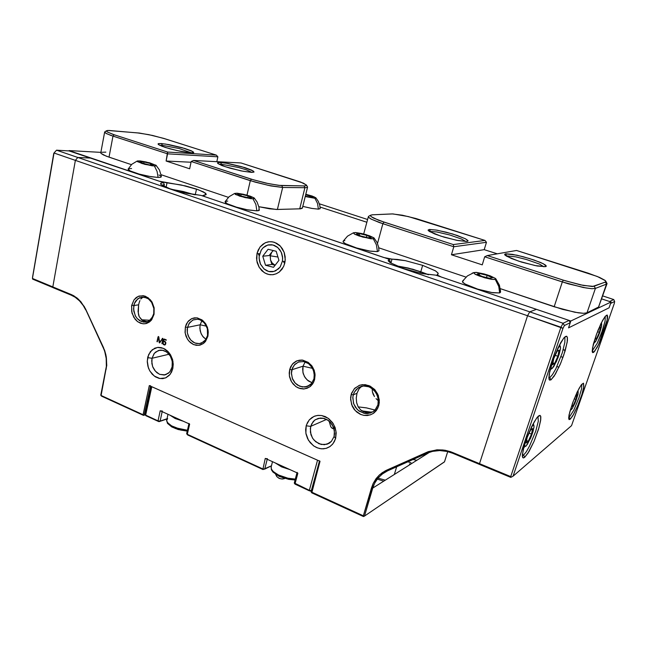 <?xml version="1.0" encoding="UTF-8"?>
<svg xmlns="http://www.w3.org/2000/svg" width="647" height="647" viewBox="0 0 647 647"><rect width="100%" height="100%" fill="white"/><g stroke="black" fill="none" stroke-linecap="round" stroke-linejoin="round"><path stroke-width="0.97" d="M385.305 480.171L377.921 478.173L385.305 480.171M377.169 479.128L383.687 481.093M291.789 369.801L291.376 372.575L292.258 378.236L295.218 383.113L299.69 386.267L304.794 387.06L309.533 385.329L311.466 383.59L313.957 378.818L311.506 383.542L307.398 386.453L302.359 387.003L297.402 385.022L294.66 382.466L292.646 379.191L291.368 373.554L292.404 367.997L294.983 364.221L298.76 361.932L303.839 361.6L308.651 363.719L312.355 367.86L314.248 373.246L313.957 378.818L314.385 376.012L313.504 370.286L310.495 365.361L308.368 363.517L303.411 361.527L298.356 362.077L294.215 365.037L291.789 369.801L303.031 366.194L302.845 372.146L304.381 376.441L307.139 379.983L312.113 382.765L308.279 380.913L305.182 377.735L303.208 373.626L302.618 369.13L303.031 366.194L312.63 368.353L303.031 366.194L291.789 369.801L289.654 369.494L289.177 373.02L289.557 376.829L290.907 380.671L293.115 384.035L296.189 386.769L299.957 388.523L303.572 388.976L307.082 388.305L310.358 386.437L312.719 383.849L314.612 379.652L313.496 382.547L309.63 386.979L304.292 388.928L298.542 388.03L295.873 386.55L291.587 381.916L289.371 375.834L289.654 369.494L292.379 364.124L297.038 360.783L302.723 360.161L308.312 362.401L312.671 367.067L314.927 373.23L314.612 379.652L315.097 374.864L314.175 370.23L311.757 365.709L308.15 362.288L302.181 360.096L299.286 360.185L296.221 361.139L293.261 363.185L290.729 366.614L289.654 369.494L291.789 369.801M187.444 327.366L187.315 332.776L189.175 337.904L190.752 340.055L194.82 342.975L199.413 343.622L203.643 341.859L205.342 340.152L207.493 335.526L205.592 339.821L201.565 343.056L199.122 343.654L196.195 343.428L193.372 342.239L190.881 340.185L188.18 335.874L187.274 332.501L187.185 329.048L188.884 323.726L192.814 320.014L197.618 319.181L200.465 319.982L203.085 321.664L205.269 324.107L207.372 328.757L207.493 335.526L207.647 330.059L206.943 327.366L204.153 322.707L200.036 319.796L197.731 319.189L193.21 319.828L189.547 322.748L187.444 327.366L200.19 324.762L199.874 328.32L200.885 333.068L202.616 336.205L205.94 339.295L203.352 337.111L201.371 334.167L200.182 330.738L199.883 327.115L200.19 324.762L206.45 326.185L200.19 324.762L187.444 327.366L185.333 327.042L185.082 332.356L186.045 336.311L187.8 339.707L190.372 342.595L193.324 344.479L196.373 345.344L199.923 345.142L203.029 343.751L205.487 341.446L207.913 336.23L205.487 341.446L203.57 343.363L198.807 345.344L193.639 344.608L189.061 341.317L187.29 338.907L185.196 333.124L185.333 327.042L187.695 321.842L191.819 318.542L196.914 317.823L201.961 319.844L205.956 324.22L208.083 330.075L207.913 336.23L208.285 332.024L207.42 327.398L205.439 323.411L202.681 320.386L197.4 317.895L194.464 317.814L191.674 318.607L188.584 320.807L186.328 324.098L185.333 327.042L187.444 327.366M138.498 314.515L139.218 316.634L138.07 311.498L138.62 304.794L133.808 305.554L131.713 305.222L133.986 299.885L138.029 296.463L143.044 295.663L145.607 296.326L150.217 299.618L152.021 302.076L154.18 308.029L154.067 314.321L154.148 307.835L152.126 302.246L148.187 297.766L143.691 295.76L138.919 296.1L136.218 297.563L133.986 299.876L131.608 305.788L132.02 313.172L135.166 319.327L137.528 321.591L140.545 323.241L143.585 323.832L146.432 323.476L149.198 322.157L151.301 320.225L154.067 314.321L151.73 319.675L149.853 321.656L145.187 323.743L142.623 323.751L137.674 321.705L133.759 317.305L131.632 311.433L131.713 305.222L133.808 305.554L133.735 311.102L135.627 316.351L137.213 318.534L141.272 321.478L145.834 322.093L148.026 321.454L151.681 318.453L153.768 313.674L152.797 316.569L149.198 320.815L146.804 321.891L143.666 322.109L139.526 320.548L137.132 318.445L135.247 315.663L133.525 308.967L134.39 303.524L137.771 298.768L141.919 297.03L146.974 297.96L149.489 299.715L151.592 302.198L153.937 308.587L153.768 313.674L153.865 308.069L151.94 302.756L148.389 298.817L143.925 297.03L139.445 297.741L135.838 300.79L134.592 303.014L133.808 305.554L138.62 304.794L138.272 313.383M371.726 412.212L365.701 412.438L360.816 410.077L358.22 406.931L356.659 402.838L356.23 398.14L356.966 393.295L353.286 394.816L351.135 394.508L354.224 388.807L359.441 385.305L362.538 384.617L368.952 385.58L374.589 389.445L378.301 395.446L379.328 402.369L378.746 405.75L379.304 399.975L377.791 394.209L374.742 389.607L370.108 386.097L365.159 384.633L359.813 385.175L354.774 388.224L351.515 393.319L350.577 399.563L352.3 406.292L354.265 409.446L356.99 412.212L360.217 414.226L363.751 415.35L367.367 415.511L370.65 414.767L373.78 413.069L376.352 410.538L378.746 405.75L377.476 408.831L373.125 413.522L370.278 414.897L363.954 415.382L360.791 414.476L355.252 410.602L351.62 404.674L350.585 397.848L351.135 394.508L353.286 394.816L352.793 397.792L353.715 403.89L356.966 409.179L359.279 411.193L364.73 413.441L367.601 413.57L372.915 411.775L375.098 409.939L377.937 404.836L376.02 408.799L372.955 411.751L367.941 413.538L363.921 413.279L358.333 410.473L355.429 407.254L353.521 403.316L352.874 396.886L353.925 393.02L355.907 389.882L358.689 387.545L361.163 386.445L363.962 385.952L367.868 386.405L371.58 388.087L376.02 392.592L378.293 398.592L377.937 404.836L378.446 401.827L377.533 395.649L374.225 390.295L369.202 386.849L363.477 385.992L358.187 387.86L354.386 392.074L353.286 394.816L356.966 393.295L356.238 397.913L356.634 402.741L358.228 406.947L360.832 410.085L363.517 411.751L366.275 412.543L372.712 411.904M329.331 421.86L330.746 426.802L332.097 428.201L334.119 429.058L333.901 428.282L332.566 428.46L330.779 426.85L329.331 421.86M152.013 358.292L151.705 361.002L152.627 366.501L155.401 371.232L159.494 374.265L164.095 375.009L168.309 373.295L169.999 371.596L172.126 366.93L171.237 369.558L169.279 372.429L165.09 374.839L159.809 374.403L157.011 372.761L154.633 370.278L152.878 367.148L151.891 363.638L152.013 358.292L154.366 353.278L158.539 350.439L163.125 350.35L165.996 351.572L168.552 353.691L170.582 356.537L171.916 359.886L172.442 363.444L172.126 366.93L172.239 361.39L170.323 356.085L166.748 352.073L162.251 350.173L159.938 350.14L155.741 351.928L154.075 353.642L152.013 358.292L169.021 354.232L152.013 358.292L147.645 357.67L147.273 361.924L147.904 366.259L149.586 370.537L152.182 374.176L155.458 376.869L159.154 378.39L162.769 378.616L166.036 377.702L169.304 375.357L171.536 372.187L172.838 368.499L170.169 374.346L165.543 377.921L159.874 378.527L154.301 376.093L149.91 371.103L148.43 367.941L147.273 361.058L148.648 354.548L152.312 349.687L157.553 347.447L163.343 348.296L168.543 352.089L170.573 354.888L172.984 361.544L172.838 368.499L173.242 364.196L172.555 359.578L170.573 354.888L167.816 351.329L164.75 348.992L161.362 347.649L158.086 347.39L154.787 348.199L150.46 351.539L147.84 356.861L147.645 357.67L152.013 358.292M310.665 426.405L310.382 432.245L312.444 437.914L314.256 440.34L318.971 443.753L324.382 444.74L329.404 443.09L331.458 441.351L334.111 436.474L331.458 441.351L327.01 444.238L321.268 444.497L315.801 441.804L312.922 438.65L310.989 434.768L310.285 428.443L311.579 423.995L314.717 420.178L318.34 418.391L323.969 418.391L327.625 419.984L332.057 424.383L334.386 430.312L334.111 436.474L334.58 433.579L333.666 427.602L330.496 422.386L328.247 420.404L322.999 418.188L320.265 418.059L315.267 419.782L313.253 421.537L310.665 426.405L326.606 419.402L310.665 426.405L306.209 425.839L305.643 429.665L306.023 434.08L307.543 438.577L310.236 442.75L313.844 446.026L317.637 447.975L321.672 448.816L326.064 448.379L330.027 446.535L332.946 443.777L335.591 438.472L334.256 441.78L332.251 444.594L329.679 446.762L326.662 448.193L323.371 448.816L319.966 448.597L316.609 447.562L313.471 445.759L308.449 440.251L305.861 433.15L306.209 425.839L307.487 422.556L309.436 419.741L311.959 417.533L314.935 416.045L318.219 415.366L321.64 415.52L328.223 418.302L333.351 423.85L335.987 431.064L335.591 438.472L336.181 432.956L335.114 427.562L332.558 422.645L328.781 418.714L325.239 416.603L321.64 415.52L317.378 415.455L313.965 416.425L309.298 419.895L306.46 424.982L306.209 425.839L310.665 426.405M284.753 263.264L283.532 266.669L279.269 272.031L276.455 273.721L273.374 274.635L270.171 274.732L267.009 273.996L264.041 272.492L259.277 267.462L256.786 260.644L257.061 253.349L256.56 258.113L257.223 262.666L259.051 267.082L261.881 270.737L265.124 273.147L268.772 274.514L272.573 274.74L276.083 273.883L279.439 271.902L282.068 269.12L283.904 265.852L285.109 261.453L285.19 256.794L284.292 252.686L282.415 248.739L279.714 245.48L276.576 243.232L272.88 241.905L269.249 241.719L265.731 242.585L263.054 244.065L260.304 246.653L258.234 249.96L257.061 253.349L260.037 246.992L265.173 242.827L268.254 241.857L271.465 241.711L274.66 242.39L280.337 246.095L284.138 252.249L285.278 259.601L284.753 263.264L283.734 262.253M145.737 321.616L141.79 319.99L139.218 316.634L142.542 320.508L147.435 321.688M372.154 389.389L372.397 391.904L372.154 389.389M373.173 394.29L372.397 391.904L374.419 396.554L373.173 394.29M376.053 398.625L378.01 400.461L376.053 398.625M378.479 400.833L378.01 400.461L378.479 400.833M373.198 486.625L373.853 487.393L373.198 486.625M416.935 460.235L412.867 459.564L416.935 460.235M407.853 461.796L411.039 462.799M420.453 271.764L427.821 274.595L420.453 271.764L420.04 273.171L420.453 271.764L417.105 270.681L406.664 267.882L397.177 266.184L408.678 268.351L420.453 271.764M510.709 477.268L479.459 464.384L479.524 463.648L479.459 464.384L510.879 477.292L510.726 476.572L510.677 477.324L479.467 464.384M100.827 395.301L101.474 396.11L100.762 395.139L106.763 365.45L106.294 356.715L103.633 347.843L85.501 308.821L80.883 301.753L77.058 298.032L72.828 295.275L52.771 287.228L53.224 287.648L52.779 286.904L75.343 160.343L52.779 286.904L32.463 278.485L32.916 279.229M311.458 492.141L311.773 492.812L311.571 492.197L363.258 515.958L371.451 487.967L372.721 488.105L364.528 516.08L444.465 461.845L447.684 451.582L444.513 461.788L364.528 516.08L372.721 488.105L429.721 452.172L372.721 488.105L374.589 483.325L377.233 479.039L381.859 474.275L387.537 470.83L386.704 470.159L428.403 451.646L437.38 449.786L444.942 450.239L450.587 451.719L479.524 463.648L527.58 315.728L529.691 311.878L536.42 309.323L529.691 311.878L527.58 315.728L562.939 328.312L564.402 325.538L563.027 323.265L564.402 325.538L570.274 322.732L569.109 320.427L536.42 309.323L569.109 320.427L563.027 323.265L529.691 311.878L563.027 323.265L560.957 327.196L562.939 328.312L513.103 476.192L510.879 477.292L513.103 476.192L571.552 425.613L614.359 303.338L614.65 301.502L613.793 299.529L602.761 295.938L613.793 299.529L614.65 301.502L610.566 303.459L609.037 307.843L568.543 327.851L570.274 322.732L564.402 325.538L562.939 328.312L513.103 476.192L571.552 425.613L614.359 303.338L614.65 301.502L610.566 303.459L609.037 307.843L568.543 327.851L570.274 322.732L569.109 320.427L563.027 323.265L560.957 327.196L510.726 476.572L479.524 463.648L527.58 315.728L529.691 311.878L77.834 157.496L529.691 311.878L536.42 309.323L435.746 275.129L421.634 273.511L403.13 268.432L390.214 262.658L388.176 260.49L389.162 259.31L390.222 261.437L389.413 262.059L390.222 261.437L389.162 259.31L201.023 195.41L183.659 192.644L169.102 188.487L161.079 184.605L160.828 183.238L163.44 182.648L164.354 184.549L161.887 185.236L164.354 184.549L163.44 182.648L91.3 158.143L77.834 157.496L75.343 160.343L527.58 315.728L529.691 311.878L536.42 309.323L435.746 275.129L422.515 273.689L404.238 268.812L390.545 262.876L388.224 260.676L389.162 259.31L201.023 195.41L186.918 193.356L170.201 188.875L161.103 184.63L160.763 183.295L163.44 182.648L91.3 158.143L77.834 157.496L75.343 160.343L560.957 327.196L510.726 476.572L479.524 463.648L527.58 315.728L479.524 463.648L452.431 452.431L452.374 453.159L452.431 452.431L449.657 451.404L443.041 449.956L436.911 449.811L427.554 451.978L426.721 452.334L427.546 453.037L426.721 452.334L386.308 470.337L382.223 472.69L378.624 475.707L373.173 483.438L371.451 487.967L372.721 488.105L374.589 483.325L378.277 477.737L383.186 473.281L387.537 470.83L386.704 470.159L385.151 470.911L379.554 474.825L376.093 478.626L373.368 483.042L363.258 515.958L364.059 516.16L311.134 491.89L311.571 492.197L320.014 461.335L319.513 460.85M166.117 340.225L164.103 339.384L166.117 340.225M164.249 339.036L166.198 339.853L164.249 339.036M163.109 341.721L163.279 342.158L164.524 341.624L165.3 342.255L165.438 343.517L164.759 344.568L163.707 344.358L162.769 343.039L163.465 344.616L165.074 344.908L165.802 343.63L165.583 342.02L164.767 341.301L163.578 341.365L164.791 341.309L165.778 342.457L165.551 344.341L164.459 345.037L163.222 344.374L162.793 342.926L163.594 344.253L164.637 344.6L165.373 343.743L165.317 342.279L164.451 341.616L163.101 342.053L163.78 339.254L163.109 341.721M159.267 342.724L158.418 336.958L159.267 342.724M161.896 343.694L162.89 338.624L161.887 343.694M162.939 338.834L162.268 338.438L162.939 338.834L161.879 343.735L162.939 338.834M158.814 336.917L158.345 336.521L157.997 336.95L158.353 336.521L158.814 336.917L159.566 342.36L158.814 336.917M156.986 341.681L157.997 336.95L156.986 341.681M158.345 337.03L157.318 341.818L158.345 337.03M319.731 461.174L149.635 385.733M361.786 410.805L371.766 412.196L361.786 410.805M150.565 385.79L149.328 385.62L143.173 414.808L101.078 395.463L106.787 365.037L105.971 355.057L104.563 350.189L103.035 347.293L105.016 351.895L106.407 358.292L106.65 364.746L106.068 369.413M374.969 410.077L366.259 407.853L358.203 406.906L366.695 407.933L374.969 410.077M361.681 386.299L358.891 388.984L356.966 393.295L359.134 388.653M149.942 320.281L141.547 319.796L149.942 320.281M172.45 189.611L183.222 191.674L193.776 194.601L183.255 191.682L172.45 189.611M141.936 297.79L143.262 296.981L140.836 299.003L141.936 297.79M139.93 300.58L139.194 302.537L139.93 300.58M138.62 304.794L139.194 302.537L138.62 304.794M305.109 361.916L303.031 366.194M201.888 320.766L200.19 324.762M100.762 395.147L106.334 366.445L106.213 358.365L104.806 351.919L103.285 347.075L84.336 306.654L78.481 299.262L73.758 295.784L71.251 294.547L71.671 295.299M85.849 309.873L103.035 347.334M85.614 309.832L83.317 305.651L79.516 300.855L75.101 297.191L71.437 295.25L71.251 294.547L32.463 278.485L54 153.007L75.343 160.343L52.779 286.904L75.343 160.343L77.834 157.496L56.499 150.209L70.2 150.977L91.3 158.143L77.834 157.496L91.3 158.143L70.2 150.977L56.499 150.209L77.834 157.496L75.343 160.343L54 153.007L56.499 150.209L53.79 153.282L32.487 277.401L53.79 153.282L32.487 277.401L32.649 279.172M427.546 453.037L432.608 451.323L439.669 450.514L446.923 451.355L452.277 453.054M158.515 336.545L157.342 341.608L157.997 336.95L158.515 336.545M162.696 338.284L159.566 342.36L162.696 338.284M164.67 345.037L163.594 344.317L163.125 343.023L163.683 344.406L164.961 344.956M164.427 341.616L165.381 341.851L165.834 342.813L164.831 344.536M164.759 344.56L165.292 344.398M165.478 344.204L165.786 343.436M165.834 343.169L165.729 342.344M165.535 342.012L165.236 341.737M165.025 341.608L164.354 341.616M283.96 478.772L281.38 478.982L278.711 478.117L276.779 476.491L275.614 474.308L277.078 476.831L279.544 478.521L282.496 479.015L284.85 478.44M145.826 415.617L159.146 421.593L166.91 418.997L159.211 421.577L160.1 421.084L158.038 420.833L160.1 421.084L162.179 411.638L160.1 421.084L166.95 418.795L158.758 421.585L146.052 415.803L145.154 414.767L145.413 414.347M187.42 434.638L262.997 469.528L271.416 465.872L264.615 469.124L262.617 468.857L264.704 469.083L267.219 459.297L264.704 469.083L271.416 465.872L262.933 469.504L187.654 434.921L186.967 433.417M294.409 483.309L294.975 484.045M310.39 491.008L294.28 482.945L309.339 490.313L317.548 460.235L309.339 490.313L311.393 490.555L309.339 490.313L309.549 490.919L294.992 484.134L309.598 490.944L311.336 490.572M267.381 458.658L265.852 458.618M297.426 472.941L297.102 472.407M162.308 411.023L160.771 410.95M189.264 423.874L189.037 423.478M188.964 423.793L186.7 433.684L187.339 434.291L189.668 424.108L160.246 410.764L158.038 420.833L145.688 415.164L151.802 386.72L145.688 415.164L158.038 420.833L158.386 421.472L158.038 420.833L160.246 410.764L189.668 424.108L187.339 434.291L262.617 468.857L187.339 434.291L187.654 434.921L186.829 433.951M151.155 386.437L145.114 414.581L146.052 415.803L145.235 414.864M169.773 415.083L175.151 418.56L183.174 421.165L175.151 418.56L169.773 415.083M167.961 414.266L166.635 420.898L168.374 423.656L170.945 425.532L176.453 428.007L187.484 430.263L179.065 428.815L171.641 425.92L167.258 422.394L166.627 420.372L167.622 418.641M168.171 423.534L170.945 426.219L175.337 428.443L180.837 430.126L187.306 431.031M275.379 462.993L281.631 466.916L290.228 469.73L281.631 466.916L275.379 462.993M295.081 479.969L288.699 479.354L279.375 476.402L273.034 472.173L271.416 469.835L271.142 466.956L271.384 469.075L273.139 471.412L278.25 474.858L287.915 478.222L295.307 479.112L288.174 478.279L278.752 475.108L273.568 471.809L271.619 469.528L271.061 467.417M273.034 471.582L276.342 474.558L282.415 477.518L288.983 479.281L295.129 479.791M270.252 255.816L277.935 257.061L270.252 255.816L270.535 259.989L270.203 256.115L271.813 252.095L270.252 255.816M275.153 265.23L272.314 263.224L270.535 259.989L272.201 263.094L275.153 265.23M259.318 255.363L261.356 249.92L263.127 247.752L267.729 245.067L272.961 244.987L277.798 247.55L281.259 252.265L282.642 258.177L282.448 261.21L280.038 267.122L275.614 270.842L272.613 271.716L269.823 271.7L266.936 270.85L264.17 269.103L260.353 263.863L259.35 260.434L259.164 256.665L261.17 250.227L263.248 247.631L265.577 245.941L268.368 244.906L271.489 244.736L274.255 245.391L277.256 247.097L279.973 249.993L281.696 253.317L282.561 257.029L282.504 260.838L280.337 266.685L278.542 268.837L273.899 271.457L268.683 271.465L263.903 268.869L260.506 264.202L259.14 258.363L259.318 255.363L258.331 254.611M273.398 250.567L271.813 252.095L273.398 250.567M568.689 417.638L569.214 417.315L568.689 417.638M570.177 419.224L569.182 419.588L568.713 418.593L569.061 414.856L573.048 401.763L579.089 388.41L581.677 384.407L583.513 383.161L583.861 386.55L581.799 394.832L577.86 405.467L573.598 414.363L570.177 419.224L569.085 419.539L568.689 418.326L569.643 412.276L572.805 402.394L577.148 392.163L581.208 385.014L583.513 383.161L583.659 387.763L581.976 394.258L577.617 406.033L572.716 415.875L570.177 419.224L569.214 417.315L573.865 410.02L579.105 397.404L581.564 388.831L581.774 384.294L581.564 388.831L579.105 397.404L573.865 410.02L569.214 417.315L570.177 419.224M593.469 352.469L592.644 352.583L592.24 351.62L592.547 347.779L596.51 334.232L602.616 320.411L605.244 316.286L607.04 315.024L607.59 316.076L607.476 318.639L605.333 327.495L601.241 338.737L597.262 347.172L593.59 352.389L592.579 352.534L592.207 351.272L593.315 344.309L596.518 334.208L601.014 323.524L605.196 316.343L607.226 315.129L607.161 320.508L603.999 331.531L599.122 343.5L594.561 351.402L593.469 352.469L592.49 350.537L597.157 343.428L601.346 333.634L605.139 321.017L605.301 316.221L605.139 321.017L602.583 330.164L597.157 343.428L592.49 350.537L593.469 352.469M548.866 377.913L549.772 377.622L548.866 377.913M550.912 379.902L549.643 380.129L548.955 378.818L549.141 374.265L553.476 358.689L560.65 342.781L563.925 337.904L566.602 336.222L567.387 337.588L567.387 340.702L565.211 350.625L560.868 362.838L555.441 374.055L551.082 379.789L549.635 380.129L548.955 378.81L549.618 371.669L553.08 359.789L558.256 347.35L563.707 338.163L565.413 336.505L566.707 336.27L567.322 337.281L567.176 342.295L563.812 355.025L560.124 364.593L554.123 376.182L550.912 379.902L549.772 377.622L552.481 374.597L555.838 368.782L562.267 352.955L564.863 342.425L564.904 338.284L564.378 337.402L564.904 338.284L564.863 342.425L562.267 352.955L555.838 368.782L552.481 374.597L549.772 377.622L550.912 379.902M522.323 455.634L523.593 455.051L522.323 455.634M524.709 457.292L523.577 457.914L522.784 457.631L522.347 454.687L524.305 445.306L527.095 437.121L534.228 421.812L537.447 417.097L540.108 415.439L540.803 416.7L540.771 419.677L538.547 429.196L534.058 441.278L528.89 451.671L524.531 457.429L523.148 457.898L522.396 456.604L523.188 449.503L526.537 438.593L531.826 426.268L536.8 417.889L538.571 415.972L539.954 415.398L540.641 416.078L540.682 420.372L538.983 427.756L534.001 441.4L528.025 453.086L524.709 457.292L523.593 455.051L526.318 451.727L529.594 445.977L535.781 431.048L538.304 421.278L537.964 416.539L538.304 421.278L535.781 431.048L529.594 445.977L526.318 451.727L523.593 455.051L524.709 457.292M601.67 323.832L600.78 324.01L601.087 323.387L601.678 323.848L601.573 326.274L598.548 335.672L595.685 341.365L594.496 342.684L593.946 342.012L594.577 342.635L593.582 343.314L595.968 340.912L599.583 333.035L601.54 326.444L601.37 322.796M578.159 391.613L577.375 391.694L578.192 391.694L578.014 394.096L574.981 403.121L572.191 408.548L571.123 409.794L570.525 409.616L571.244 409.705L572.425 408.184L576.016 400.566L577.997 394.152L577.9 390.651M533.929 425.346L533.12 425.103L531.567 426.802L532.926 425.241L532.716 424.537L532.926 425.241L533.848 425.184L534.042 426.769L532.942 431.816L530.605 438.14L526.051 446.066L524.766 446.244L524.757 443.826L524.725 446.139L525.607 446.422L527.386 444.36L531.608 435.682L534.01 427.069L533.371 423.324M524.523 447.093L523.674 447.554L524.523 447.093M560.391 346.59L559.364 346.477L557.722 348.474L559.574 346.339L559.267 345.336L559.574 346.339L560.439 346.711L560.48 348.757L559.113 354.548L556.371 361.689L552.247 368.345L551.187 368.054L551.252 365.385L551.187 368.07L552.117 368.426L550.055 369.752L552.465 368.167L553.978 366.218L558.199 357.225L560.52 348.361L559.744 344.43M194.69 194.739L183.255 191.544L171.56 189.328L183.101 191.504L194.69 194.739M167.023 182.842L181.16 184.961L198.346 189.725L205.706 193.324L205.956 194.707L202.907 195.523L205.576 196.955L202.915 195.572L206.223 194.343L203.829 192.078L196.51 189.086L195.273 194.82L196.51 189.086L185.487 185.94L159.073 181.16L167.023 182.842L166.093 187.339L167.023 182.842M420.809 271.7L408.168 268.052L396.441 265.868L412.851 269.257L428.621 274.708L420.809 271.7L422.637 265.359L435.633 270.964L438.068 273.155L437.291 275.096L441.4 277.053L437.267 275.064L438.14 273.818L437.97 272.977L435.326 270.778L422.637 265.359L420.809 271.7M392.025 259.148L405.354 260.692L422.637 265.359L405.354 260.692L397.452 259.407L389.656 258.954L383.76 257.474L392.025 259.148L390.917 263.111L392.025 259.148M191.69 152.935L178.968 148.446L162.332 145.3L178.968 148.446L191.69 152.935M161.507 143.569L169.255 144.685L182.106 147.694L193 151.633L193.566 152.708L190.598 152.894L193.768 152.466L191.455 150.84L184.516 148.389L165.373 144.022L159.227 143.521L158.103 143.812L158.24 144.41L162.057 146.311L170.121 148.875L181.152 151.495L190.598 152.894L177.108 150.63L165.025 147.346L158.369 144.516L158.418 143.65L161.507 143.569L162.332 145.3L159.728 145.324L162.332 145.3L161.507 143.569M251.966 172.385L246.216 169.789L238.614 167.508L221.395 164.273L238.614 167.508L246.216 169.789L251.966 172.385M220.538 162.494L228.294 163.537L241.679 166.7L253.228 170.97L253.915 172.07L251.368 172.377L254.036 171.867L251.78 170.193L244.776 167.613L225.051 162.987L218.985 162.478L217.715 162.753L217.724 163.359L221.856 165.519L230.162 168.228L242.884 171.237L251.368 172.377L240.991 170.865L225.002 166.643L217.934 163.562L217.902 162.656L220.538 162.494L221.395 164.273L219.212 164.362L221.395 164.273L220.538 162.494M302.327 207.59L302.125 208.366L300.531 208.779L276.309 209.434L258.889 206.757L269.597 208.803L277.361 209.426L282.642 187.46L304.915 187.727L304.025 185.924L306.128 185.713L306.46 185.026L300.701 182.017L241.032 162.939L193.558 160.448L191.229 161.483L189.684 168.77L166.093 161.022L191.059 162.251L166.093 161.022L167.573 153.8L112.974 136.08L109.011 157.164L131.39 164.686L106.278 156.194L100.908 153.307L103.439 154.989L109.011 157.164L112.974 136.08L114.131 134.738L107.135 131.907L106.318 130.937L107.564 130.484L139.348 133.072L152.603 135.49L164.613 138.668L216.349 155.102L167.549 152.029L113.031 134.374L107.054 131.851L106.448 130.775L108.971 130.451L137.892 132.926L148.794 134.665L163.675 138.385L216.349 155.102L217.893 156.833L216.349 155.102L167.549 152.029L167.573 153.8L110.807 135.344L106.116 133.395L104.652 132.012L105.049 131.705L104.822 132.498L106.456 133.573L112.974 136.08L114.131 134.738L167.549 152.029L166.093 161.022L189.684 168.77L191.229 161.483L255.161 182.139L270.842 185.915L282.642 187.46L268.311 185.406L250.332 180.667L246.992 195.135L250.332 180.667L191.229 161.483L193.558 160.448L241.032 162.939L303.281 183.069L306.508 185.107L306.136 185.713L304.559 185.924L280.386 185.519L268.594 183.699L253.365 179.801L193.558 160.448L251.448 179.195L250.332 180.667L251.448 179.195L265.844 183.101L278.817 185.382L304.025 185.924L304.915 187.727L307.293 187.436L307.309 186.53L307.293 187.436L304.915 187.727L299.698 208.827L302.4 208.027L307.576 187.137M101.757 152.263L105.833 152.134M465.848 241.517L461.57 239.05L449.665 234.966L436.685 231.966L430.457 231.432L436.685 231.966L449.665 234.966L461.57 239.05L465.848 241.517M429.479 229.459L437.073 230.195L452.633 233.996L465.371 238.735L467.918 240.506L467.943 241.088L466.908 241.46L468.032 240.919L465.557 238.832L457.146 235.435L446.22 232.208L435.868 229.992L429.187 229.491L428.128 229.968L428.751 230.987L434.687 233.939L444.246 237.174L457.526 240.466L466.908 241.46L456.507 240.255L440.955 236.155L429.762 231.658L428.104 230.154L429.479 229.459L430.457 231.432L429.64 231.586L430.457 231.432L429.479 229.459M543.998 266.807L539.436 264.089L526.496 259.536L515.788 256.859L506.609 255.897L515.788 256.859L526.496 259.536L539.436 264.089L543.998 266.807M505.582 253.859L516.759 255.177L529.497 258.525L540.746 262.561L545.203 264.866L546.157 265.747L545.575 266.669L546.262 266.249L543.496 263.855L534.293 260.086L523.132 256.705L512.44 254.344L505.76 253.826L504.668 254.368L505.283 255.355L511.356 258.501L521.555 262.084L537.18 265.998L545.575 266.669L535.255 265.618L518.651 261.153L506.464 256.163L504.66 254.506L505.582 253.859L506.609 255.897L506.197 256.002L506.609 255.897L505.582 253.859M598.985 306.824L586.991 312.857L595.361 288.433L606.474 284.138L605.414 280.685L597.181 276.431L516.565 250.446L487.288 255.549L484.708 256.754L482.225 264.858L451.436 254.74L484.182 249.629L486.431 242.277L484.182 249.629L497.211 253.818L484.182 249.629L451.436 254.74L453.814 246.725L382.895 223.7L377.5 243.474L382.895 223.7L383.962 222.099L373.562 218.088L370.974 216.527L370.335 215.419L372.017 214.804L392.219 213.914L402.353 215.225L415.932 218.549L484.991 240.417L453.321 244.55L378.697 220.263L371.063 216.599L370.407 215.297L372.397 214.78L392.931 213.922L408.394 216.559L484.991 240.417L486.431 242.277L484.991 240.417L453.321 244.55L453.814 246.725L379.215 222.455L370.99 218.985L368.911 217.61L368.394 216.551L369.041 216.09L368.353 216.696L368.701 217.4L371.637 219.325L382.895 223.7L383.962 222.099L453.321 244.55L453.814 246.725L451.436 254.74L482.225 264.858L484.708 256.754L568.487 283.847L585.778 287.947L591.916 288.699L595.361 288.433L591.916 288.699L583.246 287.486L562.356 281.963L554.123 306.751L574.851 312.25L583.505 313.294L586.991 312.857L583.513 313.294L578.264 312.816L562.502 309.331L500.277 288.651L554.123 306.751L562.356 281.963L484.708 256.754L487.288 255.549L516.565 250.446L588.244 273.212L599.494 277.393L605.123 280.426L605.916 281.396L605.608 281.971L593.703 286.403L583.497 285.456L565.098 280.733L487.288 255.549L563.327 280.167L562.356 281.963L563.327 280.167L580.335 284.809L592.393 286.516L605.414 282.06L606.474 284.138L607.015 283.621L606.668 282.868L607.007 283.661L598.41 307.479L606.991 283.709M154.39 165.98L144.75 164.298L137.285 161.613L137.479 160.909L140.189 160.949L149.853 162.882L156.202 165.397L155.587 165.964L152.037 165.761L142.049 163.554L137.002 161.168L140.132 160.949L146.165 161.968L156.024 165.236L156.137 165.826L154.39 165.98L157.059 171.342L158.086 177.48L157.059 171.342L154.39 165.98M128.122 169.061L130.039 170.857L139.056 174.051L150.994 176.704L158.086 177.48L148.664 176.291L138.66 173.938L130.597 171.131L128.518 169.926L128.122 169.061M128.688 168.73L131.608 168.535M158.976 174.957L161.152 176.34M161.329 176.655L160.674 177.294L158.086 177.48L161.038 177.149L161.249 175.895L159.405 169.918L156.283 165.519M253.001 198.807L244.946 197.594L235.484 194.472L234.626 193.413L236.891 193.194L247.178 195.184L254.311 198.087L253.64 198.775L250.47 198.621L239.568 196.114L234.529 193.55L237.158 193.218L243.385 194.237L250.154 196.114L254.15 197.933L254.336 198.572L253.001 198.807L255.848 204.444L256.883 210.865L255.848 204.444L253.001 198.807M225.091 201.621L227.154 203.708L237.037 207.355L246.733 209.693L256.883 210.865L248.027 209.935L236.284 207.137L227.558 203.918L225.504 202.64L225.091 201.621M225.293 201.435L227.752 201.023M258.832 209.248L259.326 209.895M259.334 209.943L258.768 210.607L256.883 210.865L259.269 210.267L259.002 207.307L257.126 202.058L254.425 198.265M373.319 238.848L362.886 237.15L354.435 234.036L353.497 232.791L355.729 232.556L365.878 234.578L373.958 237.902L374.257 238.476L373.699 238.8L370.585 238.735L359.077 235.993L354.904 234.295L353.375 232.977L355.413 232.54L361.891 233.551L369.397 235.718L373.926 237.878L374.241 238.508L373.319 238.848L376.4 244.841L377.419 251.61L376.4 244.841L373.319 238.848M343.145 241.202L343.185 241.938L345.433 243.668L356.562 247.979L370.416 251.182L377.419 251.61L369.316 251.004L356.594 247.995L345.999 243.976L343.565 242.39L343.145 241.202M343.654 240.862L344.883 240.611M379.021 250.648L377.419 251.61L379.021 250.81L378.584 246.919L376.966 242.318L374.241 238.274M473.96 272.549L472.173 273.212M495.303 279.455L491.17 279.261L484.449 277.741L474.874 274.069L473.822 272.622L475.836 272.379L486.851 274.708L495.489 278.469L495.837 279.059L495.206 279.48L491.485 279.31L479.492 276.148L475.238 274.288L473.677 272.799L476.435 272.427L484.021 273.899L490.264 275.873L495.448 278.436L495.837 279.059L495.303 279.455L498.926 286.783L499.638 292.913L498.635 285.796L495.303 279.455M462.5 281.154L462.516 282.003L465.08 284.041L477.704 289.152L492.836 292.743L499.638 292.913L491.485 292.533L477.599 289.12L465.694 284.389L462.88 282.464L462.5 281.154M462.565 281.081L463.462 280.685M499.759 290.948L500.446 291.797M500.519 292.04L499.638 292.913L500.479 292.347L500.511 291.19L499.379 285.133L495.812 278.897M314.96 198.322L305.255 196.518L314.96 198.322L317.531 203.368L318.429 209.11L317.531 203.368L314.96 198.322L315.873 197.796L312.137 196.057L305.805 194.278L314.159 196.825L315.971 197.942L314.96 198.322M302.804 206.393L311.903 208.431L318.429 209.11L311.749 208.407L302.804 206.393M320.168 208.455L318.429 209.11L320.152 208.625L319.747 205.253L318.316 201.354L315.971 197.942M396.676 466.762L394.379 474.453M201.411 343.12L199.122 343.654M308.603 385.903L305.788 386.914M166.319 374.443L164.298 374.985M327.01 444.238L329.549 443.001M145.09 322.157L147.209 321.769M369.898 413.158L372.251 412.058M424.214 454.517L423.785 455.917M71.453 295.258L53.078 287.64M427.659 452.981L432.617 451.331L439.693 450.538L446.988 451.412L452.366 453.151M479.435 464.368L452.399 453.159M447.708 451.59L444.513 461.788M319.448 461.085L311.086 491.696M311.158 491.922L311.773 492.812L363.412 516.549L364.39 516.136M364.415 516.128L363.412 516.549L311.773 492.812L320.014 461.335L149.328 385.62L143.092 414.767L143.448 415.414L145.219 414.848L143.448 415.414L144.321 414.921L150.492 386.138L144.321 414.921L145.114 414.67L143.448 415.414L101.474 396.11L143.448 415.414L143.092 414.767L101.078 395.463L101.474 396.11M388.176 260.49L388.693 261.388M160.585 183.894L161.006 184.532M296.997 472.803L294.28 482.945M187.282 431.153L178.143 429.527L171.762 426.923L167.403 423.284L166.659 420.129M271.142 466.956L272.5 461.691M52.997 287.608L32.746 279.213M568.77 418.957L568.996 419.45M592.304 351.976L592.547 352.502M549.004 379.061L549.4 379.935M522.444 456.822L522.784 457.631M558.951 367.221L556.946 366.501L558.951 367.221M565.3 350.31L563.278 349.598L565.3 350.31M202.802 196.017L202.915 195.507M436.879 275.517L437.113 274.724M100.786 152.854L104.636 132.069M306.549 185.244L307.584 186.991M104.701 131.923L106.359 130.864M217.796 163.44L217.562 163.068M467.466 241.347L467.943 241.088M545.647 266.653L546.173 266.378M363.711 233.996L368.378 216.599M605.924 281.477L607.015 283.507M368.475 216.422L370.407 215.297M504.959 255.039L504.66 254.506M428.387 230.647L428.104 230.154M137.075 161.063L131.842 164.265L128.09 169.126M234.626 193.413L229.087 196.688L225.043 201.702M353.497 232.791L347.536 236.115L343.08 241.299M473.822 272.622L467.344 275.954L462.427 281.275M313.957 378.818L314.612 379.652L313.957 378.818M207.493 335.526L207.913 336.23L207.493 335.526M153.768 313.674L154.067 314.321L153.768 313.674M377.937 404.836L378.746 405.75L377.937 404.836M172.126 366.93L172.838 368.499L172.126 366.93M334.111 436.474L335.591 438.472L334.111 436.474M257.061 253.349L259.641 253.826L257.061 253.349M425.613 454.76L424.61 454.34L425.613 454.76M410.004 464.603L409.511 464.392L410.004 464.603M425.92 453.757L426.688 454.081L425.92 453.757M163.578 341.365L164.103 339.384L166.376 340.112L164.103 339.384L163.578 341.365M159.607 342.926L162.526 338.696L159.607 342.926M320.055 207.016L366.849 222.285L320.055 207.016M367.593 219.511L319.351 203.837L367.593 219.511M390.222 261.437L389.939 262.456L390.222 261.437M164.354 184.549L163.974 186.401L164.354 184.549M387.537 470.83L427.497 453.054M452.479 453.135L479.403 464.295M363.258 515.958L363.412 516.549L363.258 515.958M409.802 463.802L410.675 464.174L409.802 463.802M410.538 464.263L409.664 463.891L410.538 464.263M163.78 339.254L163.465 341.648L163.78 339.254M295.072 483.754L297.895 473.208L265.286 458.416L262.868 469.471L265.286 458.416L297.895 473.208L295.072 483.754M282.448 261.21L285.092 261.534L282.448 261.21M271.813 252.095L269.184 255.549L271.813 252.095M270.535 259.989L271.886 264.437L270.535 259.989M275.121 265.27L271.886 264.437L275.121 265.27M276.172 251.262L268.076 249.241L262.771 256.236L265.505 265.23L273.56 267.3L278.922 260.32L276.172 251.262L278.922 260.32L273.56 267.3L265.505 265.23L271.886 264.437L265.505 265.23L262.771 256.236L269.184 255.549L262.771 256.236L268.076 249.241L276.172 251.262M565.252 350.472L563.23 349.76L565.252 350.472M522.355 454.55L523.593 455.051L522.355 454.55M568.729 417.129L569.214 417.315L568.729 417.129M548.858 377.29L549.772 377.622L548.858 377.29M598.378 345.021L607.379 319.27L598.378 345.021M613.793 299.529L609.571 301.502L601.726 298.938L609.571 301.502L613.793 299.529M595.127 339.368L596.607 338.486L599.332 332.348L600.602 327.034L599.13 327.851L597.868 330.706L599.13 327.851L600.602 327.034L599.332 332.348L597.464 331.709L599.332 332.348L596.607 338.486L595.426 338.082L596.607 338.486L595.127 339.368L596.008 335.623L595.127 339.368M571.657 406.801L573.25 405.532L575.943 399.434L577.075 394.549L575.498 395.754L577.075 394.549L575.943 399.434L574.212 398.795L575.943 399.434L573.25 405.532L572.045 405.079L573.25 405.532L571.657 406.801L572.425 403.437L571.657 406.801M526.116 443.017L528.3 441.286L531.519 434.105L532.594 428.581L530.435 430.231L527.176 437.493L526.116 443.017L528.3 441.286L531.519 434.105L532.594 428.581L530.435 430.231L527.176 437.493L526.116 443.017M529.117 433.166L531.519 434.105L529.117 433.166M526.577 440.599L528.3 441.286L526.577 440.599M552.554 364.714L554.6 363.493L557.86 356.254L559.105 350.156L557.083 351.281L553.783 358.6L552.554 364.714L554.6 363.493L557.86 356.254L559.105 350.156L557.083 351.281L553.783 358.6L552.554 364.714M555.255 355.332L557.86 356.254L555.255 355.332M552.918 362.886L554.6 363.493L552.918 362.886M609.037 307.843L611.083 301.995L601.726 298.938L611.083 301.995L609.037 307.843L568.543 327.851L570.856 321.017L568.543 327.851L609.037 307.843M69.043 150.913L159.073 181.16L69.043 150.913M205.576 196.955L383.76 257.474L205.576 196.955M100.867 152.409L69.1 150.605L100.867 152.409M441.4 277.053L570.856 321.017L611.083 301.995L570.856 321.017L441.4 277.053M162.122 146.335L162.332 145.3L162.122 146.335M221.177 165.252L221.395 164.273L221.177 165.252M228.423 197.295L161.046 174.658L228.423 197.295M299.698 208.827L277.361 209.426L282.642 187.46L281.728 185.576L282.642 187.46L304.915 187.727L299.698 208.827M216.834 161.669L217.893 156.833L216.834 161.669M167.573 153.8L217.893 156.833L167.573 153.8M430.304 231.966L430.457 231.432L430.304 231.966M465.945 277.118L378.754 247.817L465.945 277.118M598.41 307.479L586.991 312.857L595.361 288.433L594.253 286.257L595.361 288.433L606.474 284.138L598.41 307.479M453.814 246.725L486.431 242.277L453.814 246.725M149.303 164.88L153.363 165.05L150.727 163.594L144.055 161.96L139.962 161.766L142.566 163.23L149.303 164.88L153.363 165.05L150.727 163.594L144.055 161.96L139.962 161.766L142.566 163.23L149.303 164.88M143.747 163.521L144.055 161.96L143.747 163.521M150.452 164.928L150.727 163.594L150.452 164.928M247.809 197.699L251.465 197.675L248.149 195.96L241.226 194.27L237.53 194.27L240.805 195.984L247.809 197.699L251.465 197.675L248.149 195.96L241.226 194.27L237.53 194.27L240.805 195.984L247.809 197.699M240.83 195.992L241.226 194.27L240.83 195.992M247.752 197.683L248.149 195.96L247.752 197.683M368.022 237.748L371.103 237.465L366.906 235.419L359.667 233.656L356.529 233.915L360.694 235.961L368.022 237.748L371.103 237.465L366.906 235.419L359.667 233.656L356.529 233.915L360.694 235.961L368.022 237.748M359.239 235.249L359.667 233.656L359.239 235.249M366.388 237.344L366.906 235.419L366.388 237.344M489.925 278.356L492.327 277.773L487.159 275.379L479.613 273.552L477.138 274.093L482.282 276.504L489.925 278.356L492.327 277.773L487.159 275.379L479.613 273.552L477.138 274.093L482.282 276.504L489.925 278.356M479.152 275.04L479.613 273.552L479.152 275.04M486.495 277.523L487.159 275.379L486.495 277.523M310.398 197.335L313.318 197.319L305.699 194.715L310.05 195.782L309.711 197.165L310.05 195.782L313.318 197.319L310.398 197.335L305.36 196.09L310.398 197.335M560.989 356.699L562.971 357.403L560.989 356.699"/></g></svg>
